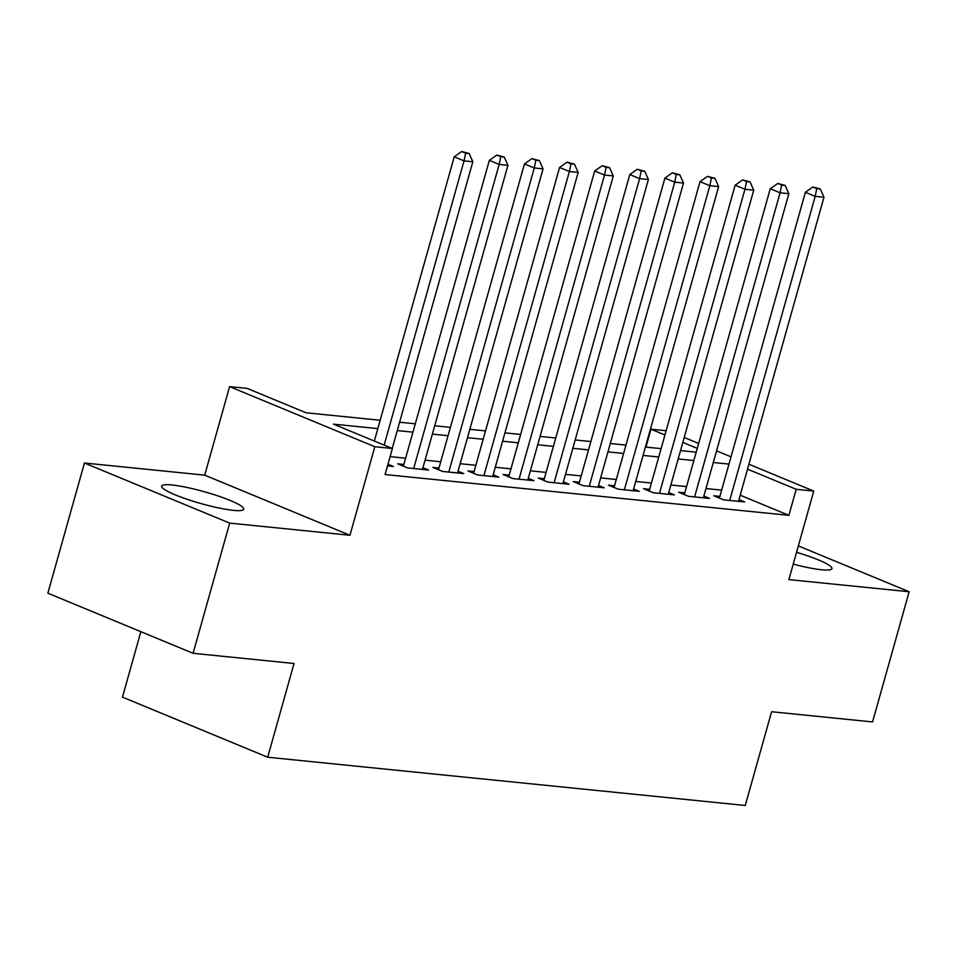 <?xml version="1.0" encoding="UTF-8"?>
<svg xmlns="http://www.w3.org/2000/svg" width="957" height="957" viewBox="0 0 957 957"><rect width="100%" height="100%" fill="white"/><g stroke="black" fill="none" stroke-linecap="round" stroke-linejoin="round"><path stroke-width="1.44" d="M793.233 564.116A42.634 6.149 15.7 0 0 821.501 569.762A42.634 6.149 15.7 0 0 831.932 568.625A42.634 6.149 15.7 0 0 796.547 552.321M172.093 484.996A42.634 6.149 15.7 0 0 161.661 486.132A42.634 6.149 15.7 0 0 187.273 499.339A42.634 6.149 15.7 0 0 233.329 510.344A42.634 6.149 15.7 0 0 243.76 509.208A42.634 6.149 15.7 0 0 218.148 495.989A42.634 6.149 15.7 0 0 172.093 484.996M645.939 447.11L650.975 429.203L666.132 430.734M140.858 631.68L122.46 697.115L267.697 757.226L745.252 805.471L771.605 711.733L872.557 721.937L909.15 591.749L798.353 545.909M267.697 757.226L294.038 663.488L193.087 653.296L47.85 593.184L84.443 463.009L229.68 523.108L349.951 535.262L374.833 446.728L229.596 386.628L247.157 388.398L306.037 412.766L380.168 420.267M349.951 535.262L204.714 475.151L84.443 463.009M204.714 475.151L229.596 386.628M193.087 653.296L229.68 523.108M719.891 496.396L713.743 495.774L723.564 499.841L744.63 501.97L738.971 499.626M684.781 492.855L678.633 492.233L688.442 496.288L709.52 498.418L703.85 496.073M649.659 489.302L643.523 488.68L653.332 492.747L674.398 494.877L668.74 492.532M614.55 485.761L608.401 485.139L618.21 489.194L639.288 491.324L633.63 488.979M579.428 482.208L573.291 481.586L583.1 485.654L604.166 487.783L598.508 485.438M544.318 478.656L538.169 478.045L547.99 482.101L569.056 484.23L563.398 481.885M509.208 475.115L503.059 474.493L512.868 478.56L533.946 480.677L528.276 478.344M474.086 471.562L467.949 470.94L477.758 475.007L498.824 477.136L493.166 474.792M438.976 468.021L432.827 467.399L442.636 471.454L463.714 473.583L458.044 471.239M403.854 464.468L397.717 463.846L407.526 467.913L428.592 470.043L422.934 467.698M377.824 428.616L333.503 424.142L392.394 448.51L385.073 474.54L788.891 515.345L740.216 495.2M721.65 490.128L705.967 488.548M686.54 486.587L670.857 484.996M651.43 483.034L635.735 481.455M616.308 479.493L600.625 477.902M581.198 475.94L565.515 474.361M546.076 472.399L530.393 470.808M510.966 468.846L495.283 467.255M475.856 465.293L460.161 463.714M440.734 461.752L425.052 460.161M405.624 458.2L390.109 456.633M387.501 465.892L393.483 466.49L387.968 464.217M748.912 464.241L813.761 491.085L788.879 579.607L909.15 591.749M813.761 491.085L796.212 489.302L747.537 469.157M788.891 515.345L796.212 489.302M392.394 448.51L374.833 446.728M684.219 437.469L698.67 443.45M716.566 450.855L731.016 456.836M697.282 448.366L682.831 442.385M664.936 434.98L650.975 429.203M399.607 422.228L415.29 423.807M434.717 425.769L450.4 427.36M469.839 429.322L485.522 430.901M504.949 432.863L520.632 434.454M540.059 436.416L555.754 437.995M575.181 439.957L590.864 441.548M610.291 443.51L625.974 445.089M645.413 447.063L661.096 448.642M680.523 450.603L696.206 452.194M728.971 464.097L713.288 462.506M693.861 460.544L678.178 458.965M658.739 457.003L643.056 455.412M623.629 453.451L607.946 451.871M588.519 449.91L572.824 448.319M553.397 446.357L537.714 444.778M518.287 442.804L502.604 441.225M483.165 439.263L467.483 437.672M448.055 435.71L432.373 434.131M412.945 432.169L397.251 430.578M384.152 445.101L464.037 160.872L472.818 161.757L392.238 448.438M374.331 441.033L454.228 156.816L464.037 160.872L465.628 153.156L469.145 153.503L461.705 151.529L465.628 153.156M461.705 151.529L454.228 156.816M472.818 161.757L469.145 153.503M413.675 468.535L499.159 164.425L507.928 165.31L422.456 469.42M403.375 466.191L489.338 160.357L499.159 164.425L500.75 156.697L504.255 157.056L496.827 155.082L500.75 156.697M496.827 155.082L489.338 160.357M507.928 165.31L504.255 157.056M448.785 472.076L534.269 167.965L543.05 168.863L457.566 472.961M438.485 469.743L524.46 163.91L534.269 167.965L535.86 160.25L539.377 160.609L531.936 158.623L535.86 160.25M531.936 158.623L524.46 163.91M543.05 168.863L539.377 160.609M483.907 475.629L569.379 171.518L578.16 172.404L492.676 476.514M473.607 473.284L559.57 167.463L569.379 171.518L570.97 163.791L574.487 164.149L567.046 162.176L570.97 163.791M567.046 162.176L559.57 167.463M578.16 172.404L574.487 164.149M519.017 479.17L604.501 175.071L613.281 175.956L527.797 480.067M508.717 476.837L594.68 171.004L604.501 175.071L606.092 167.343L609.597 167.702L602.168 165.717L606.092 167.343M602.168 165.717L594.68 171.004M613.281 175.956L609.597 167.702M554.127 482.723L639.611 178.612L648.391 179.497L562.907 483.608M543.839 480.378L629.802 174.557L639.611 178.612L641.202 170.896L644.719 171.243L637.278 169.269L641.202 170.896M637.278 169.269L629.802 174.557M648.391 179.497L644.719 171.243M589.249 486.276L674.733 182.165L683.501 183.05L598.029 487.161M578.949 483.931L664.912 178.098L674.733 182.165L676.324 174.437L679.829 174.796L672.4 172.81L676.324 174.437M672.4 172.81L664.912 178.098M683.501 183.05L679.829 174.796M624.359 489.817L709.843 185.706L718.623 186.591L633.139 490.702M614.059 487.484L700.034 181.651L709.843 185.706L711.434 177.99L714.951 178.337L707.51 176.363L711.434 177.99M707.51 176.363L700.034 181.651M718.623 186.591L714.951 178.337M659.481 493.369L744.953 189.259L753.733 190.144L668.249 494.255M649.181 491.025L735.143 185.191L744.953 189.259L746.544 181.531L750.061 181.89L742.62 179.916L746.544 181.531M742.62 179.916L735.143 185.191M753.733 190.144L750.061 181.89M694.591 496.91L780.075 192.8L788.855 193.697L703.371 497.796M684.291 494.578L770.253 188.744L780.075 192.8L781.666 185.084L785.171 185.443L777.742 183.457L781.666 185.084M777.742 183.457L770.253 188.744M788.855 193.697L785.171 185.443M729.701 500.463L815.185 196.352L823.965 197.238L738.481 501.348M719.413 498.118L805.375 192.285L815.185 196.352L816.776 188.625L820.293 188.984L812.852 187.01L816.776 188.625M812.852 187.01L805.375 192.285M823.965 197.238L820.293 188.984"/></g></svg>
